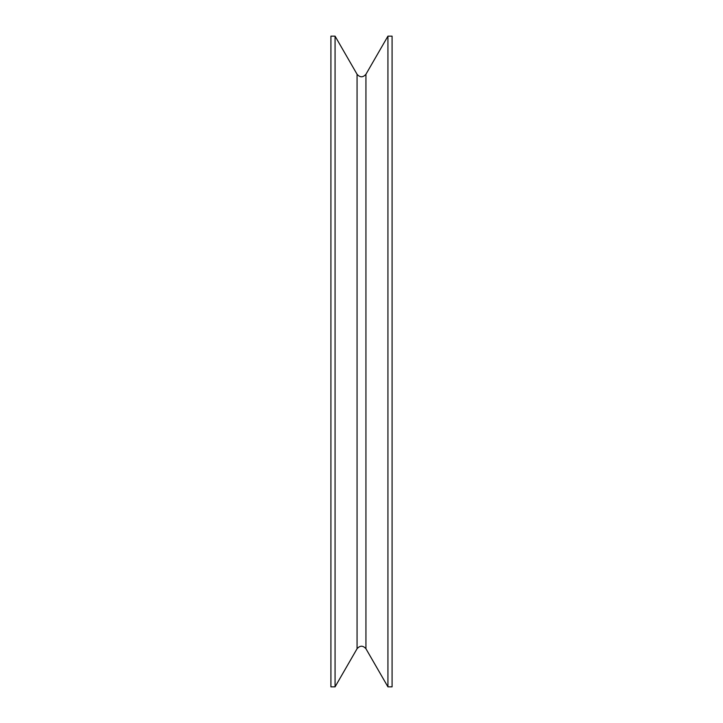 <?xml version="1.0" encoding="UTF-8"?>
<svg xmlns="http://www.w3.org/2000/svg" width="723" height="723" viewBox="0 0 723 723"><rect width="100%" height="100%" fill="white"/><g stroke="black" fill="none" stroke-linecap="round" stroke-linejoin="round"><path stroke-width="1.08" d="M330.917 361.5L330.917 686.85L335.065 686.85L335.065 36.15L330.917 36.15L330.917 361.5M387.935 361.5L387.935 686.85L392.083 686.85L392.083 36.15L387.935 36.15L387.935 361.5M357.063 648.739C360.018 645.377 362.982 645.377 365.937 648.739L365.937 74.261C362.982 77.623 360.018 77.623 357.063 74.261L357.063 648.739L335.065 686.85M357.063 74.261L335.065 36.15M365.937 648.739L387.935 686.85M365.937 74.261L387.935 36.15"/></g></svg>
